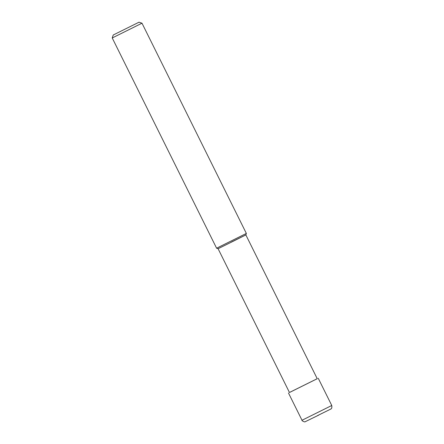 <?xml version="1.0" encoding="UTF-8"?>
<svg xmlns="http://www.w3.org/2000/svg" width="444" height="444" viewBox="0 0 444 444"><rect width="100%" height="100%" fill="white"/><g stroke="black" fill="none" stroke-linecap="round" stroke-linejoin="round"><path stroke-width="0.67" d="M112.238 37.968L141.991 23.199L246.353 233.439L216.6 248.207L112.238 37.968L113.237 34.998L139.022 22.2L113.237 34.998M231.269 242.102L245.854 234.92L246.353 233.439M232.673 241.525L245.854 234.92L317.232 378.715L289.466 392.502L218.087 248.707L232.673 241.525M289.455 392.479L317.221 378.699M317.493 415.617L330.669 409.124C330.575 408.763 332.256 409.473 331.762 405.494L302.009 420.263L288.472 392.996M218.087 248.707L216.6 248.207M139.022 22.2L141.986 23.199M318.748 415.101L305.233 421.7C305.039 422.488 301.421 420.607 302.009 420.263M318.226 378.227L331.762 405.494"/></g></svg>
